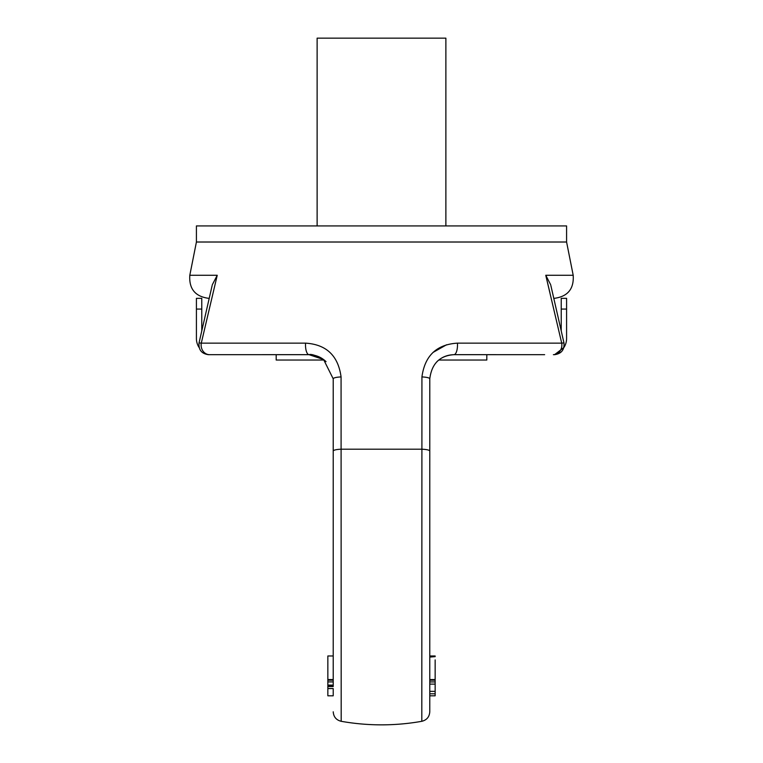 <?xml version="1.0" encoding="UTF-8"?>
<svg xmlns="http://www.w3.org/2000/svg" width="763" height="763" viewBox="0 0 763 763"><rect width="100%" height="100%" fill="white"/><g stroke="black" fill="none" stroke-linecap="round" stroke-linejoin="round"><path stroke-width="1.14" d="M435.148 691.354L435.148 684.115L429.779 684.115L429.779 691.354L435.148 691.354L435.148 693.796L429.779 693.796M429.788 378.82L429.779 711.793C429.416 716.886 426.765 720.053 421.815 721.302L421.929 376.932C424.8 355.72 436.627 344.447 457.428 343.14A9.652 3.577 90 0 1 453.928 354.681C439.707 355.653 431.667 363.703 429.788 378.82A9.652 1.917 -0 0 0 421.929 376.932M429.788 657.077L435.148 656.647L435.148 655.98L429.788 655.98M276.187 354.671L276.187 360.041L324.246 360.041M438.754 360.041L486.813 360.041L486.813 354.671M457.428 343.14L561.711 343.14L545.764 275.271L573.194 275.271C574.091 288.872 567.777 296.569 554.253 298.343L553.804 298.343M544.639 354.681L453.928 354.671M561.225 330.799L561.225 298.343L566.585 298.343L566.585 338.581A16.099 16.099 0 0 1 563.867 347.537L554.548 354.681L553.385 354.681A9.652 8.479 90 0 0 561.711 343.14L563.962 342.892L550.867 285.553M309.072 354.671L208.461 354.681C201.585 353.727 198.437 349.797 199.038 342.892L201.289 343.14A9.652 8.479 90 0 0 209.615 354.681L218.361 354.681M196.415 242.014L566.585 242.014L566.585 225.924L196.415 225.924L196.415 242.014L189.806 275.271L217.236 275.271L212.295 284.79L217.236 275.271L201.289 343.14L305.572 343.14C326.392 344.466 338.219 355.739 341.071 376.932L341.185 721.302A230.693 230.693 0 0 0 421.815 721.302M550.705 284.79L545.764 275.271L549.942 292.849M446.546 344.781L432.955 352.477M445.878 225.924L445.878 38.15L317.122 38.15L317.122 225.924M435.148 693.796L435.148 695.808L429.779 695.808M429.779 657.077L435.148 656.647M435.148 684.115L435.148 680.176L429.788 680.176M435.148 680.176L435.148 679.556L429.779 679.556M435.148 679.556L435.148 659.909M327.852 679.556L333.221 679.556L333.221 655.98L327.852 655.98L327.852 681.912L333.221 681.912L333.221 686.013L327.852 686.013L327.852 686.557L333.212 686.557M327.852 688.56L327.852 695.808L333.212 695.808L333.212 688.56L327.852 688.56L327.852 686.557M333.212 464.257L333.212 378.82M333.212 451.076L333.212 655.98M333.212 686.013L333.221 378.82L323.588 359.535L309.072 354.681C311.228 353.794 316.12 355.453 323.76 359.659M212.133 285.553L199.038 342.892M305.572 343.14A9.652 3.577 90 0 0 309.072 354.681C315.748 354.833 321.404 357.17 326.068 361.662M341.071 376.932A9.652 1.917 180 0 0 333.221 378.82M327.852 680.176L333.221 680.176M327.852 681.912L327.852 686.013M196.415 298.343L201.775 298.343L201.775 309.072L196.415 309.072L196.415 298.343M201.775 330.799L201.775 309.072M199.133 347.537A16.099 16.099 0 0 1 196.415 338.581L196.415 309.072M333.221 451.076A9.652 1.907 180 0 1 341.185 449.197L421.815 449.197A9.652 1.907 0 0 1 429.788 451.076M566.585 309.072L561.225 309.072M566.585 242.014L573.194 275.271M563.962 342.892C564.563 349.797 561.415 353.727 554.548 354.681M453.928 354.681C447.252 354.833 441.596 357.17 436.932 361.662M429.779 681.941L435.148 681.941M189.806 275.271C188.909 288.872 195.223 296.569 208.747 298.343M341.185 721.302C336.235 720.053 333.584 716.886 333.221 711.793M333.221 685.098L327.852 685.098"/></g></svg>
